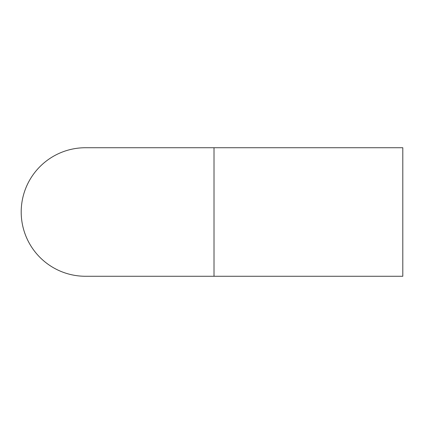 <?xml version="1.0" encoding="UTF-8"?>
<svg xmlns="http://www.w3.org/2000/svg" width="424" height="424" viewBox="0 0 424 424"><rect width="100%" height="100%" fill="white"/><g stroke="black" fill="none" stroke-linecap="round" stroke-linejoin="round"><path stroke-width="0.64" d="M214.009 147.732L402.8 147.732L402.8 276.268L85.468 276.268A64.268 64.268 0 0 1 21.2 212A64.268 64.268 0 0 1 85.468 147.732L214.009 147.732L214.009 276.268"/></g></svg>
